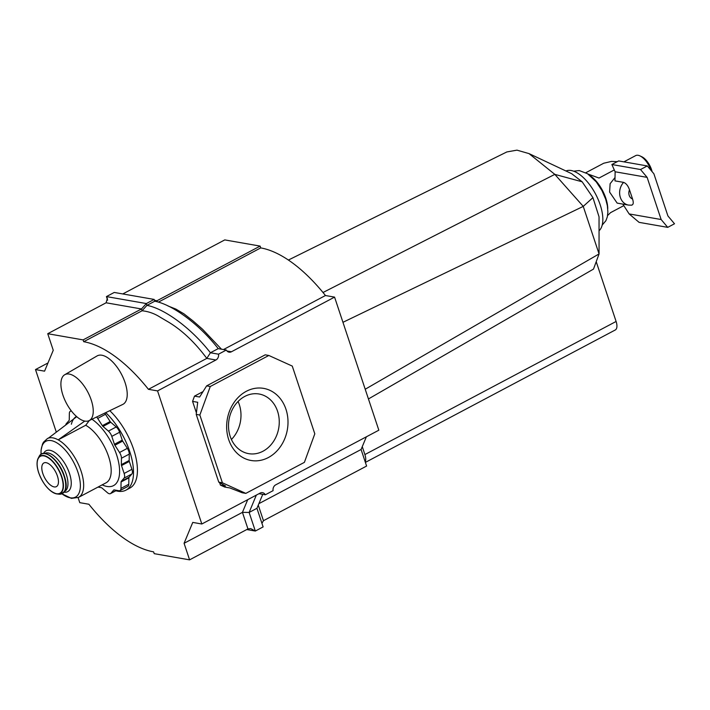 <?xml version="1.0" encoding="UTF-8"?>
<svg xmlns="http://www.w3.org/2000/svg" width="710" height="710" viewBox="0 0 710 710"><rect width="100%" height="100%" fill="white"/><g stroke="black" fill="none" stroke-linecap="round" stroke-linejoin="round"><path stroke-width="1.06" d="M599.054 230.759A34.266 15.922 -117.9 0 0 597.341 197.629A34.266 15.922 -117.9 0 0 571.186 170.515A34.266 15.922 -117.9 0 0 565.941 171.012M342.957 322.313L583.247 206.388L554.821 174.367L529.021 153.608L571.639 173.666L582.147 181.796L592.93 197.629L599.045 216.843L599.045 225.327M368.446 398.949L593.507 269.081L599.062 253.931L583.247 206.388L592.93 197.629M365.215 389.24L599.062 253.931L599.045 216.843M529.021 153.608L516.96 150.147L506.842 151.94L288.384 260.046M323.006 292.502L554.821 174.367L582.147 181.796M365.384 462.396L615.268 329.981A10.81 5.023 -117.9 0 0 616.102 321.461L596.214 261.679M365.206 461.864A10.81 5.023 -117.9 0 0 364.896 454.569L362.269 446.67M590.365 175.814A24.956 11.591 62.1 0 1 605.816 198.232A24.956 11.591 62.1 0 1 607.76 208.642M585.83 172.716L603.722 163.238L611.47 161.41L617.283 161.658M623.904 161.853L635.636 155.632A15.203 7.064 62.1 0 1 639.976 155.898A15.203 7.064 62.1 0 1 650.981 170.329M639.976 155.898L641.804 156.75A13.304 6.186 62.1 0 1 651.496 169.548A13.304 6.186 62.1 0 1 652.091 171.642M631.19 205.163C633.356 205.039 633.808 202.98 632.548 198.986L629.504 189.827C628.11 185.825 626.14 183.34 623.611 182.381A13.304 11.085 99.9 0 0 620.371 197.495A13.304 11.085 99.9 0 0 628.492 205.084L617.15 203.104L609.597 192.055L610.121 183.712L614.78 177.837M623.611 182.381L614.966 180.873L615.117 171.776L611.878 164.516L640.526 169.53L647.298 165.945L653.892 173.781L667.915 215.938L674.5 223.774L667.728 227.36L661.143 219.523L647.121 177.367L640.526 169.53M607.582 215.547L610.529 212.663L623.815 205.625M614.292 169.938L599.018 178.041L588.031 174.056M647.121 177.367L615.117 171.776M647.298 165.945L618.641 160.93L611.878 164.516M667.728 227.36L639.08 222.354L629.14 213.923L622.83 204.098M661.143 219.523L629.14 213.923M115.854 490.77A49.07 22.8 -117.9 0 0 117.745 491.205A49.07 22.8 -117.9 0 0 125.945 490.148A49.07 22.8 -117.9 0 0 131.341 456.938A49.07 22.8 -117.9 0 0 105.719 412.625M125.945 490.148L129.85 488.081A49.07 22.8 -117.9 0 0 135.273 454.959A49.07 22.8 -117.9 0 0 109.766 410.682M268.344 457.551A36.6 30.486 -80.1 0 1 228.691 439.605A36.6 30.486 -80.1 0 1 246.308 391.308A36.6 30.486 -80.1 0 1 285.961 409.253A36.6 30.486 -80.1 0 1 268.344 457.551M263.002 451.223A30.273 25.214 -80.1 0 1 248.669 453.654A30.273 25.214 -80.1 0 1 228.584 428.103A30.273 25.214 -80.1 0 1 244.773 396.428A30.273 25.214 -80.1 0 1 259.097 394.006A30.273 25.214 -80.1 0 1 279.181 419.548A30.273 25.214 -80.1 0 1 263.002 451.223M154.709 301.111L156.981 300.747L260.126 246.095L224.759 239.909L122.794 293.94M158.428 302.105L260.721 247.905L260.126 246.095M148.434 389.32A127.756 59.365 -117.9 0 0 83.709 341.705L142.071 310.776C148.541 311.424 154.62 313.598 160.309 317.281L168.421 322.047C182.124 330.292 194.913 342.406 206.805 358.39L148.434 389.32L157.558 390.908L215.92 359.988A4.988 4.153 -80.1 0 0 218.52 354.183L226.33 350.039A4.988 4.153 -80.1 0 0 229.073 352.169A4.988 4.153 -80.1 0 0 231.433 351.769L334.57 297.117L325.455 295.52L223.49 349.551M221.458 349.196L202.492 329.174L193.005 320.902L183.934 313.829L175.823 309.063L167.951 305.948M325.455 295.52A127.756 59.365 -117.9 0 0 260.721 247.905M157.558 390.908L201.826 523.998L192.756 522.409L184.076 543.292L189.588 559.853L154.221 553.667L153.617 551.865A127.756 59.365 -117.9 0 1 88.892 504.251L79.768 502.653L78.091 497.612M261.937 523.314L263.463 520.705L366.6 466.053L361.088 449.492L366.369 436.81M258.875 503.656L361.088 449.492M201.826 523.998L260.188 493.068A4.988 4.153 -80.1 0 1 262.558 492.669A4.988 4.153 -80.1 0 1 265.291 494.79L273.101 490.654A4.988 4.153 -80.1 0 1 275.702 484.85L378.838 430.198L334.57 297.117M56.321 432.159L35.5 369.573L44.57 371.161L53.25 350.27L47.739 333.709L83.105 339.895L141.476 308.965L146.34 303.56L154.15 299.425L114.248 292.449L106.438 296.585L107.636 300.179M83.709 341.705L83.105 339.895M238.072 401.461A30.273 25.214 -80.1 0 1 231.424 439.499M199.616 397.023L206.637 385.867L265.212 354.831L268.833 355.47L210.266 386.506L199.856 415.039L196.226 414.409L197.699 402.286L192.579 401.39L194.504 396.127L199.616 397.023M206.637 385.867L210.266 386.506M218.76 482.152L222.39 482.791L245.82 493.388L242.19 492.758L229.862 487.947L224.75 487.051L220.428 485.099L225.54 485.995L218.76 482.152L196.226 414.409M222.39 482.791L199.856 415.039M245.82 493.388L304.395 462.352L314.805 433.819L292.263 366.076L268.833 355.47M194.504 396.127L203.024 391.609M220.428 485.099L219.603 482.631M196.413 412.9L192.579 401.39M47.739 333.709L106.109 302.788L107.352 298.422L106.438 296.585L146.34 303.56L146.934 305.371L154.745 301.226L154.15 299.425M47.978 362.961L35.5 369.573M189.588 559.853L247.95 528.923L250.745 528.604L255.325 531.044L263.126 526.909L256.94 508.307L262.744 494.346M184.076 543.292L242.438 512.363L249.13 512.442L256.94 508.307M259.017 493.69L265.291 494.79M246.769 529.553L255.325 531.044L249.13 512.442L256.337 495.11M106.109 302.788L141.476 308.965L142.071 310.776L146.934 305.371C163.974 308.486 190.857 327.621 210.417 352.764L206.805 358.39L215.92 359.988M154.745 301.226C171.784 304.35 198.667 323.485 218.227 348.628L210.417 352.764L218.52 354.183M218.227 348.628L226.33 350.039M89.362 420.498L85.706 425.263L58.184 439.854A33.272 15.46 -117.9 0 0 52.939 437.884A33.272 15.46 -117.9 0 0 48.422 438.141A33.272 15.46 -117.9 0 0 47.375 438.602L48.875 437.804M85.706 425.263A33.272 15.46 -117.9 0 1 108.612 456.583A33.272 15.46 -117.9 0 1 106.056 482.809L78.526 497.391A33.272 15.46 -117.9 0 0 81.091 471.165A33.272 15.46 -117.9 0 0 58.184 439.854L84.774 421.083M57.43 476.073A13.392 6.221 62.1 0 1 56.392 486.625A13.392 6.221 62.1 0 1 42.822 473.517A13.392 6.221 62.1 0 1 43.86 462.964A13.392 6.221 62.1 0 1 57.43 476.073M104.672 413.131A6.354 2.955 62.1 0 1 105.497 414.285L110.148 421.527A2.094 0.976 -117.9 0 0 110.796 422.29L116.218 426.958A6.354 2.955 62.1 0 1 119.608 432.239L122.235 440.129A2.094 0.976 -117.9 0 0 122.697 441.096L127.347 448.347A6.354 2.955 62.1 0 1 128.767 451.303A6.354 2.955 62.1 0 1 129.264 454.098L129.158 460.506A2.094 0.976 -117.9 0 0 129.318 461.429L131.945 469.319A6.354 2.955 62.1 0 1 131.865 473.996L129.069 477.218A2.094 0.976 -117.9 0 0 128.883 477.839L128.776 484.255A6.354 2.955 62.1 0 1 127.791 486.474L119.981 490.61A6.354 2.955 62.1 0 1 118.925 490.743L114.177 489.918A2.094 0.976 -117.9 0 0 113.822 489.962A2.094 0.976 -117.9 0 0 113.689 490.069L110.884 493.29A6.354 2.955 62.1 0 1 110.467 493.627A6.354 2.955 62.1 0 1 107.423 492.687L101.992 488.027A2.094 0.976 -117.9 0 0 101.335 487.672L97.989 487.087M96.631 417.001A6.354 2.955 62.1 0 1 97.687 418.421L102.338 425.663A2.094 0.976 -117.9 0 0 102.986 426.435L108.408 431.094A6.354 2.955 62.1 0 1 111.798 436.375L114.425 444.265A2.094 0.976 -117.9 0 0 114.896 445.241L119.537 452.483A6.354 2.955 62.1 0 1 120.957 455.438A6.354 2.955 62.1 0 1 121.454 458.234L121.348 464.651A2.094 0.976 -117.9 0 0 121.508 465.574L124.135 473.455A6.354 2.955 62.1 0 1 124.055 478.132L121.259 481.353A2.094 0.976 -117.9 0 0 121.073 481.975L120.966 488.391A6.354 2.955 62.1 0 1 119.981 490.61M65.737 425.015A6.354 2.955 62.1 0 1 66.261 423.728L69.065 420.498A2.094 0.976 -117.9 0 0 69.252 419.876L69.358 413.468A6.354 2.955 62.1 0 1 70.334 411.25A6.354 2.955 62.1 0 1 71.399 411.117L71.506 411.134M76.733 416.681L48.422 438.141M89.043 420.648L122.777 404.425A27.45 12.753 -117.9 0 0 123.549 378.59A27.45 12.753 -117.9 0 0 101.876 355.231A27.45 12.753 -117.9 0 0 97.084 355.932L64.716 374.738A25.986 12.07 -117.9 0 0 64.566 399.411A25.986 12.07 -117.9 0 0 84.898 421.101A25.986 12.07 -117.9 0 0 89.043 420.648A25.986 12.07 -117.9 0 0 89.771 396.189A25.986 12.07 -117.9 0 0 69.252 374.072A25.986 12.07 -117.9 0 0 64.716 374.738M364.896 454.569L616.102 321.461M632.548 198.986A6.656 5.538 -80.1 0 1 629.202 195.374A6.656 5.538 -80.1 0 1 629.504 189.827M157.327 301.794L156.981 300.747L154.443 300.303M263.463 520.705L258.271 505.112M226.987 350.988L231.433 351.769M247.95 528.923L242.438 512.363L247.719 499.68M78.526 497.391L71.39 498.376L61.974 493.814A31.604 14.688 -117.9 0 0 70.21 497.799A31.604 14.688 -117.9 0 0 77.922 472.203A31.604 14.688 -117.9 0 0 51.182 440.59A31.604 14.688 -117.9 0 0 41.056 454.293L41.065 450.167L42.52 444.034L43.532 442.17L47.375 438.602M64.113 492.19A23.119 10.748 -117.9 0 0 69.474 473.428A23.119 10.748 -117.9 0 0 56.081 453.344A23.119 10.748 -117.9 0 0 43.585 453.45M64.672 491.373A21.46 9.967 -117.9 0 0 66.305 474.466A21.46 9.967 -117.9 0 0 44.57 453.45M39.077 456.557C43.354 447.14 59.454 459.929 64.282 475.824C68.045 486.758 66.287 492.873 59.01 494.178L59.01 494.178A22.338 10.375 -117.9 0 0 63.998 476.028A22.338 10.375 -117.9 0 0 51.173 456.707A22.338 10.375 -117.9 0 0 39.077 456.557L38.171 458.278A21.185 9.842 -117.9 0 0 38.233 471.165M64.672 491.009A22.046 10.242 -117.9 0 0 64.255 475.886M61.805 476.747A21.185 9.842 -117.9 0 0 49.647 458.429A21.185 9.842 -117.9 0 0 38.171 458.278C36.521 461.757 36.689 466.594 38.677 472.771C43.363 484.823 49.496 491.879 57.075 493.956A21.185 9.842 -117.9 0 0 61.805 476.747M38.739 472.798A20.892 9.709 -117.9 0 0 56.418 493.698A20.892 9.709 -117.9 0 0 61.513 476.783A20.892 9.709 -117.9 0 0 43.834 455.882A20.892 9.709 -117.9 0 0 38.739 472.798M46.452 486.669A21.185 9.842 -117.9 0 0 57.075 493.956L59.01 494.178M129.264 454.098L121.454 458.234M116.493 490.317L110.884 493.29M128.776 484.255L120.966 488.391M128.883 477.839L121.073 481.975M129.069 477.218L121.259 481.353M131.865 473.996L124.055 478.132M131.945 469.319L124.135 473.455M129.318 461.429L121.508 465.574M129.158 460.506L121.348 464.651M127.347 448.347L119.537 452.483M122.697 441.096L114.896 445.241M122.235 440.129L114.425 444.265M119.608 432.239L111.798 436.375M116.218 426.958L108.408 431.094M110.796 422.29L102.986 426.435M110.148 421.527L102.338 425.663M105.497 414.285L97.687 418.421M102.178 484.859A39.263 18.238 -117.9 0 0 106.979 486.457A39.263 18.238 -117.9 0 0 116.564 454.675A39.263 18.238 -117.9 0 0 91.989 419.228M76.44 416.433A39.263 18.238 -117.9 0 0 71.382 424.252M64.228 475.789A22.046 10.242 -117.9 0 0 44.872 453.646M573.653 171.181L579.245 170.56L587.507 173.71L596.24 181.849L601.965 190.582L605.692 199.226L607.343 205.625L607.893 212.077L607.316 216.878L605.878 220.748L602.204 225.061M628.492 205.084L631.731 205.181M116.653 490.344L110.467 493.627M71.231 410.779L70.334 411.25"/></g></svg>
